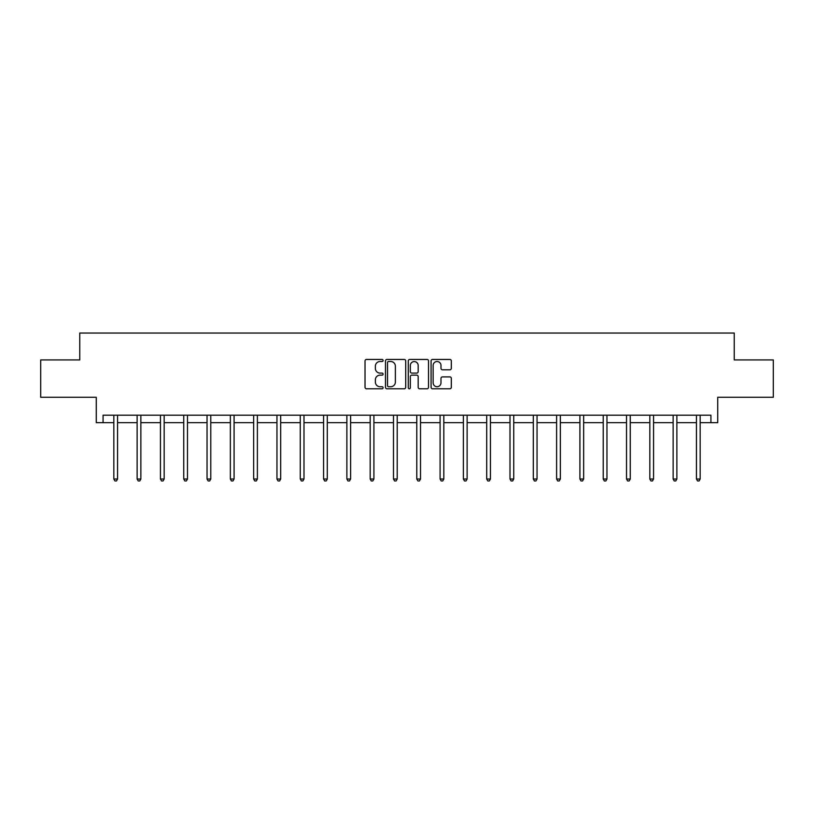 <?xml version="1.0" encoding="UTF-8"?>
<svg xmlns="http://www.w3.org/2000/svg" width="814" height="814" viewBox="0 0 814 814"><rect width="100%" height="100%" fill="white"/><g stroke="black" fill="none" stroke-linecap="round" stroke-linejoin="round"><path stroke-width="1.22" d="M383.099 360.48A1.028 1.028 0 0 0 382.071 359.452L366.493 359.452A1.465 1.465 0 0 0 365.028 360.928L365.028 387.322A1.465 1.465 0 0 0 366.493 388.787L382.071 388.787A1.028 1.028 0 0 0 383.099 387.759A1.028 1.028 0 0 0 382.071 386.731L380.057 386.731A4.691 4.691 0 0 1 375.366 382.041L375.366 379.843A4.691 4.691 0 0 1 380.057 375.142L382.071 375.142A1.028 1.028 0 0 0 383.099 374.125A1.028 1.028 0 0 0 382.071 373.097L380.057 373.097A4.691 4.691 0 0 1 375.366 368.396L375.366 366.198A4.691 4.691 0 0 1 380.057 361.508L382.071 361.508A1.028 1.028 0 0 0 383.099 360.48M103.073 422.67L103.073 415.201L710.927 415.201L710.927 422.67L717.724 422.67L717.724 397.273L773.3 397.273L773.3 359.93L734.238 359.93L734.238 333.038L79.762 333.038L79.762 359.93L40.7 359.93L40.7 397.273L96.276 397.273L96.276 422.67L113.828 422.67M449.857 369.79A1.465 1.465 0 0 0 451.322 368.325L451.322 360.928A1.465 1.465 0 0 0 449.857 359.452L432.549 359.452A1.465 1.465 0 0 0 431.084 360.928L431.084 387.322A1.465 1.465 0 0 0 432.549 388.787L449.857 388.787A1.465 1.465 0 0 0 451.322 387.322L451.322 378.368A1.465 1.465 0 0 0 449.857 376.902L442.45 376.902A1.465 1.465 0 0 0 440.985 378.368L440.985 382.804A3.928 3.928 0 0 1 437.057 386.731A3.928 3.928 0 0 1 433.14 382.804L433.14 365.435A3.928 3.928 0 0 1 437.057 361.508A3.928 3.928 0 0 1 440.985 365.435L440.985 368.325A1.465 1.465 0 0 0 442.45 369.79L449.857 369.79M405.718 360.928A1.465 1.465 0 0 0 404.253 359.452L386.945 359.452A1.465 1.465 0 0 0 385.48 360.928L385.48 387.322A1.465 1.465 0 0 0 386.945 388.787L404.253 388.787A1.465 1.465 0 0 0 405.718 387.322L405.718 360.928M409.747 359.452L427.055 359.452A1.465 1.465 0 0 1 428.52 360.928L428.52 387.322A1.465 1.465 0 0 1 427.055 388.787L419.648 388.787A1.465 1.465 0 0 1 418.182 387.322L418.182 376.617A1.465 1.465 0 0 0 416.717 375.142L411.803 375.142A1.465 1.465 0 0 0 410.337 376.617L410.337 387.759A1.028 1.028 0 0 1 409.31 388.787A1.028 1.028 0 0 1 408.282 387.759L408.282 360.928A1.465 1.465 0 0 1 409.747 359.452M117.562 422.67L137.128 422.67M140.863 422.67L160.439 422.67M164.174 422.67L183.74 422.67M187.474 422.67L207.041 422.67M210.775 422.67L230.352 422.67M234.086 422.67L253.653 422.67M257.387 422.67L276.953 422.67M280.688 422.67L300.264 422.67M303.998 422.67L323.565 422.67M327.299 422.67L346.876 422.67M350.61 422.67L370.177 422.67M373.911 422.67L393.477 422.67M397.212 422.67L416.788 422.67M420.523 422.67L440.089 422.67M443.823 422.67L463.39 422.67M467.124 422.67L486.701 422.67M490.435 422.67L510.002 422.67M513.736 422.67L533.312 422.67M537.047 422.67L556.613 422.67M560.347 422.67L579.914 422.67M583.648 422.67L603.225 422.67M606.959 422.67L626.526 422.67M630.26 422.67L649.826 422.67M653.561 422.67L673.137 422.67M676.872 422.67L696.438 422.67M700.172 422.67L710.927 422.67M388.563 361.508A1.028 1.028 0 0 0 387.535 362.535L387.535 385.704A1.028 1.028 0 0 0 388.563 386.731L390.689 386.731A4.691 4.691 0 0 0 395.38 382.041L395.38 366.198A4.691 4.691 0 0 0 390.689 361.508L388.563 361.508M418.182 365.506A3.928 3.928 0 0 0 414.255 361.579A3.928 3.928 0 0 0 410.337 365.506L410.337 371.632A1.465 1.465 0 0 0 411.803 373.097L416.717 373.097A1.465 1.465 0 0 0 418.182 371.632L418.182 365.506M117.755 415.201L117.664 415.425A1.496 1.496 0 0 0 117.562 415.974L117.562 479.019L113.828 479.019L113.828 415.974A1.496 1.496 0 0 0 113.716 415.425L113.634 415.201M117.562 479.019L116.443 480.962L114.947 480.962L113.828 479.019M141.056 415.201L140.975 415.425A1.496 1.496 0 0 0 140.863 415.974L140.863 479.019L137.128 479.019L137.128 415.974A1.496 1.496 0 0 0 137.027 415.425L136.935 415.201M140.863 479.019L139.743 480.962L138.248 480.962L137.128 479.019M164.367 415.201L164.275 415.425A1.496 1.496 0 0 0 164.174 415.974L164.174 479.019L160.439 479.019L160.439 415.974A1.496 1.496 0 0 0 160.327 415.425L160.236 415.201M164.174 479.019L163.044 480.962L161.559 480.962L160.439 479.019M187.668 415.201L187.586 415.425A1.496 1.496 0 0 0 187.474 415.974L187.474 479.019L183.74 479.019L183.74 415.974A1.496 1.496 0 0 0 183.628 415.425L183.547 415.201M187.474 479.019L186.355 480.962L184.859 480.962L183.74 479.019M210.979 415.201L210.887 415.425A1.496 1.496 0 0 0 210.775 415.974L210.775 479.019L207.041 479.019L207.041 415.974A1.496 1.496 0 0 0 206.939 415.425L206.848 415.201M210.775 479.019L209.656 480.962L208.16 480.962L207.041 479.019M234.279 415.201L234.188 415.425A1.496 1.496 0 0 0 234.086 415.974L234.086 479.019L230.352 479.019L230.352 415.974A1.496 1.496 0 0 0 230.24 415.425L230.148 415.201M234.086 479.019L232.967 480.962L231.471 480.962L230.352 479.019M257.58 415.201L257.499 415.425A1.496 1.496 0 0 0 257.387 415.974L257.387 479.019L253.653 479.019L253.653 415.974A1.496 1.496 0 0 0 253.541 415.425L253.459 415.201M257.387 479.019L256.268 480.962L254.772 480.962L253.653 479.019M280.891 415.201L280.799 415.425A1.496 1.496 0 0 0 280.688 415.974L280.688 479.019L276.953 479.019L276.953 415.974A1.496 1.496 0 0 0 276.852 415.425L276.76 415.201M280.688 479.019L279.568 480.962L278.083 480.962L276.953 479.019M304.192 415.201L304.1 415.425A1.496 1.496 0 0 0 303.998 415.974L303.998 479.019L300.264 479.019L300.264 415.974A1.496 1.496 0 0 0 300.152 415.425L300.071 415.201M303.998 479.019L302.879 480.962L301.384 480.962L300.264 479.019M327.493 415.201L327.411 415.425A1.496 1.496 0 0 0 327.299 415.974L327.299 479.019L323.565 479.019L323.565 415.974A1.496 1.496 0 0 0 323.463 415.425L323.372 415.201M327.299 479.019L326.18 480.962L324.684 480.962L323.565 479.019M350.803 415.201L350.712 415.425A1.496 1.496 0 0 0 350.61 415.974L350.61 479.019L346.876 479.019L346.876 415.974A1.496 1.496 0 0 0 346.764 415.425L346.672 415.201M350.61 479.019L349.481 480.962L347.995 480.962L346.876 479.019M374.104 415.201L374.023 415.425A1.496 1.496 0 0 0 373.911 415.974L373.911 479.019L370.177 479.019L370.177 415.974A1.496 1.496 0 0 0 370.065 415.425L369.983 415.201M373.911 479.019L372.792 480.962L371.296 480.962L370.177 479.019M397.415 415.201L397.324 415.425A1.496 1.496 0 0 0 397.212 415.974L397.212 479.019L393.477 479.019L393.477 415.974A1.496 1.496 0 0 0 393.376 415.425L393.284 415.201M397.212 479.019L396.092 480.962L394.597 480.962L393.477 479.019M420.716 415.201L420.624 415.425A1.496 1.496 0 0 0 420.523 415.974L420.523 479.019L416.788 479.019L416.788 415.974A1.496 1.496 0 0 0 416.676 415.425L416.585 415.201M420.523 479.019L419.403 480.962L417.908 480.962L416.788 479.019M444.017 415.201L443.935 415.425A1.496 1.496 0 0 0 443.823 415.974L443.823 479.019L440.089 479.019L440.089 415.974A1.496 1.496 0 0 0 439.977 415.425L439.896 415.201M443.823 479.019L442.704 480.962L441.208 480.962L440.089 479.019M467.328 415.201L467.236 415.425A1.496 1.496 0 0 0 467.124 415.974L467.124 479.019L463.39 479.019L463.39 415.974A1.496 1.496 0 0 0 463.288 415.425L463.197 415.201M467.124 479.019L466.005 480.962L464.519 480.962L463.39 479.019M490.628 415.201L490.537 415.425A1.496 1.496 0 0 0 490.435 415.974L490.435 479.019L486.701 479.019L486.701 415.974A1.496 1.496 0 0 0 486.589 415.425L486.507 415.201M490.435 479.019L489.316 480.962L487.82 480.962L486.701 479.019M513.929 415.201L513.848 415.425A1.496 1.496 0 0 0 513.736 415.974L513.736 479.019L510.002 479.019L510.002 415.974A1.496 1.496 0 0 0 509.9 415.425L509.808 415.201M513.736 479.019L512.617 480.962L511.121 480.962L510.002 479.019M537.24 415.201L537.148 415.425A1.496 1.496 0 0 0 537.047 415.974L537.047 479.019L533.312 479.019L533.312 415.974A1.496 1.496 0 0 0 533.201 415.425L533.109 415.201M537.047 479.019L535.917 480.962L534.432 480.962L533.312 479.019M560.541 415.201L560.459 415.425A1.496 1.496 0 0 0 560.347 415.974L560.347 479.019L556.613 479.019L556.613 415.974A1.496 1.496 0 0 0 556.501 415.425L556.42 415.201M560.347 479.019L559.228 480.962L557.732 480.962L556.613 479.019M583.852 415.201L583.76 415.425A1.496 1.496 0 0 0 583.648 415.974L583.648 479.019L579.914 479.019L579.914 415.974A1.496 1.496 0 0 0 579.812 415.425L579.721 415.201M583.648 479.019L582.529 480.962L581.033 480.962L579.914 479.019M607.152 415.201L607.061 415.425A1.496 1.496 0 0 0 606.959 415.974L606.959 479.019L603.225 479.019L603.225 415.974A1.496 1.496 0 0 0 603.113 415.425L603.021 415.201M606.959 479.019L605.84 480.962L604.344 480.962L603.225 479.019M630.453 415.201L630.372 415.425A1.496 1.496 0 0 0 630.26 415.974L630.26 479.019L626.526 479.019L626.526 415.974A1.496 1.496 0 0 0 626.414 415.425L626.332 415.201M630.26 479.019L629.141 480.962L627.645 480.962L626.526 479.019M653.764 415.201L653.673 415.425A1.496 1.496 0 0 0 653.561 415.974L653.561 479.019L649.826 479.019L649.826 415.974A1.496 1.496 0 0 0 649.725 415.425L649.633 415.201M653.561 479.019L652.441 480.962L650.956 480.962L649.826 479.019M677.065 415.201L676.973 415.425A1.496 1.496 0 0 0 676.872 415.974L676.872 479.019L673.137 479.019L673.137 415.974A1.496 1.496 0 0 0 673.025 415.425L672.944 415.201M676.872 479.019L675.752 480.962L674.257 480.962L673.137 479.019M700.366 415.201L700.284 415.425A1.496 1.496 0 0 0 700.172 415.974L700.172 479.019L696.438 479.019L696.438 415.974A1.496 1.496 0 0 0 696.336 415.425L696.245 415.201M700.172 479.019L699.053 480.962L697.557 480.962L696.438 479.019"/></g></svg>
